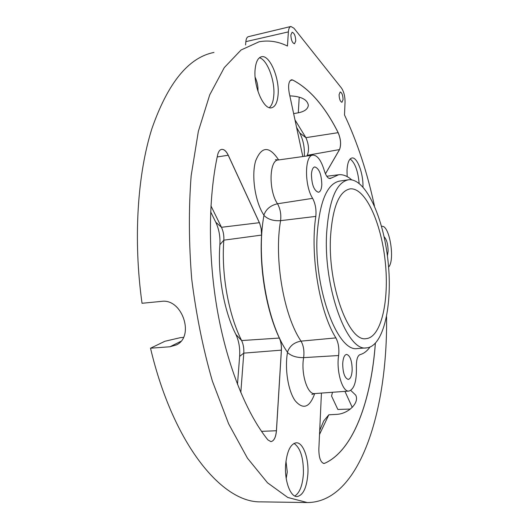 <?xml version="1.0" encoding="UTF-8"?>
<svg xmlns="http://www.w3.org/2000/svg" width="529" height="529" viewBox="0 0 529 529"><rect width="100%" height="100%" fill="white"/><g stroke="black" fill="none" stroke-linecap="round" stroke-linejoin="round"><path stroke-width="0.79" d="M290.864 34.96C291.076 40.019 292.279 42.948 294.474 43.755L295.757 41.017C295.546 35.985 294.342 33.062 292.147 32.243L290.864 34.96M339.076 94.638C339.268 99.049 340.226 101.601 341.952 102.295L343.076 99.591C342.885 95.194 341.926 92.648 340.193 91.953L339.076 94.638M257.98 91.457C258.185 86.498 257.239 81.75 255.137 77.221M286.202 478.348L287.287 472.013L285.964 461.169M350.396 409.049L337.846 409.459L331.564 396.056L332.49 392.273M319.708 430.48L323.728 420.932L328.807 414.809L336.411 414.372C347.798 414.101 359.733 403.065 355.726 395.156L350.793 390.422M183.49 337.37L180.442 337.641L164.876 341.278L150.52 348.214L169.981 346.76L176.481 344.882C194.89 336.378 182.26 298.177 161.517 301.371L142.03 303.282C133.129 239.63 137.408 174.365 151.922 128.587C167.931 82.822 188.602 57.443 213.947 52.444M375.339 343.341C371.12 400.559 353.405 450.523 324.654 463.298L323.92 463.47C320.587 462.419 318.894 457.671 318.842 449.24L321.434 393.08M319.523 434.461L328.807 414.809M210.945 205.86L221.466 227.291C223.298 231.219 224.084 235.511 223.827 240.173C221.201 274.015 228.515 314.643 241.627 340.557C243.34 344.207 244.061 348.399 243.783 353.134L240.814 392.637M221.591 149.376L221.717 149.363C224.111 149.211 226.293 151.175 228.263 155.235L259.746 223.443L261.372 229.56L261.624 235.081C259.408 269.717 266.709 311.436 279.385 338.044L279.338 338.051C280.899 341.569 281.573 345.602 281.362 350.152L276.409 430.738C275.794 437.371 273.962 441.001 270.914 441.629L267.886 439.89C246.772 413.797 227.569 366.835 217.67 312.077C207.857 257.306 208.155 198.249 217.65 154.838C218.431 151.539 219.78 149.714 221.704 149.363C224.098 149.257 226.267 151.215 228.211 155.242L259.699 223.45L261.181 228.634L261.577 235.088C259.362 269.724 266.662 311.442 279.338 338.051L241.627 340.557L235.855 334.394C224.032 311.112 217.512 274.948 219.892 244.689C220.355 236.569 218.98 229.07 215.753 222.18L210.648 211.831M386.567 316.726C387.783 409.988 359.925 502.477 307.263 502.55L287.769 497.465L267.515 482.798L247.44 458.167L228.66 423.888L212.387 381.118C203.116 348.995 196.226 315 191.723 279.12C188.813 243.135 188.622 208.684 191.154 175.747L198.355 131.331L209.722 94.856L224.289 67.6L241.052 49.997L259.018 41.811C268.58 40.012 278.056 41.421 287.445 46.03L288.384 31.892C288.649 28.672 289.489 26.873 290.904 26.483L293.952 28.222L341.483 88.059C343.857 91.629 345.047 96.285 345.047 102.031L344.505 114.938C357.287 142.089 367.258 172.394 374.42 205.867M261.901 501.869L260.671 501.856C222.22 502.815 173.287 444.717 150.52 348.214M245.568 44.985L245.853 41.639C246.144 38.703 247.003 37.043 248.418 36.66L290.798 26.51M293.635 113.623L298.283 112.809L299.229 97.131M291.367 79.8L292.676 80.011C309.829 88.984 324.985 106.534 338.15 132.667C340.808 139.173 341.265 144.807 339.506 149.568L325.441 173.79M294.977 119.898L305.888 137.659C308.83 144.417 309.286 150.302 307.263 155.301L306.833 155.989M298.283 112.809C304.545 111.553 307.898 109.04 308.341 105.264C307.316 99.505 301.153 96.371 289.839 95.868M330.539 236.536C327.61 285.257 348.895 342.594 366.194 338.633C381.343 337.376 389.456 300.155 385.211 261.432C381.211 222.683 365.433 187.61 350.317 188.84C339.254 190.876 332.662 206.779 330.539 236.536M387.413 255.924L388.121 251.11C387.982 244.12 386.646 239.339 384.114 236.767M311.436 174.345C311.753 184.793 314.081 190.764 318.418 192.258C320.369 191.815 321.506 189.303 321.817 184.733C321.5 174.378 319.166 168.447 314.808 166.926C312.897 167.349 311.773 169.822 311.436 174.345M342.699 363.754C342.878 372.985 344.723 378.202 348.234 379.392C350.522 378.903 351.838 375.742 352.182 369.916C352.003 360.765 350.152 355.587 346.627 354.384C344.386 354.847 343.076 357.968 342.699 363.754M375.378 343.301C371.173 400.532 353.451 450.516 324.7 463.298L323.913 463.47M279.385 338.044C280.945 341.569 281.62 345.602 281.408 350.145L243.783 353.134L239.63 356.387C240.133 348.135 238.877 340.808 235.855 334.394M270.901 441.629C273.982 441.06 275.827 437.43 276.455 430.738L281.408 350.145M302.819 156.551L289.224 92.992C287.961 85.48 288.702 81.076 291.446 79.786L292.716 80.005C309.868 88.978 325.024 106.527 338.19 132.66C340.848 139.167 341.298 144.801 339.545 149.568L307.256 155.308M325.454 173.829L339.545 149.568M285.587 465.236C284.49 481.059 290.441 497.022 297.034 496.572C303.15 495.362 306.774 487.718 307.898 473.634C308.837 458.074 303.064 442.35 296.326 442.793C290.467 443.824 286.89 451.303 285.587 465.236M255.104 69.504C253.391 86.353 263.733 109.992 271.456 107.81C275.219 106.904 277.434 102.5 278.102 94.605C279.629 78.16 269.671 54.666 261.624 56.715C258.026 57.582 255.851 61.847 255.104 69.504M362.96 186.982C363.423 173.591 357.234 156.849 352.016 157.966C349.127 158.64 347.46 162.747 347.017 170.285L347.163 176.62M369.969 347.117C366.981 351.203 363.641 353.716 359.945 354.648C357.425 355.845 356.248 360.057 356.401 367.291C356.685 381.422 354.179 389.357 348.882 391.083L314.709 393.569C309.657 407.667 303.104 410.015 295.063 400.618C288.08 390.719 284.589 368.687 287.498 352.506C291.188 355.997 296.571 357.71 303.646 357.63C300.743 373.223 307.402 394.766 314.55 393.576L311.879 394.522M351.666 179.827C347.368 176.045 343.076 174.339 338.798 174.709L330.103 178.577C327.848 178.504 325.89 175.773 324.231 170.391C321.169 160.393 317.433 155.301 313.009 155.123C304.631 154.845 304.241 185.315 312.626 198.349C315.41 203.678 316.474 209.696 315.813 216.401C309.882 254.773 319.602 312.355 335.902 337.905C338.448 342.759 339.354 348.631 338.626 355.521C336.113 370.908 342.369 392.22 348.882 391.083M388.59 267.099C395.295 260.294 389.509 224.838 381.878 226.346L381.759 226.359M347.97 179.847L339.691 181.063C327.22 183.53 319.714 201.232 317.175 234.175C313.598 288.596 337.714 352.651 357.406 348.538L357.915 348.505M326.644 232.998C323.272 287.631 347.117 351.99 366.432 347.89C383.684 346.76 392.809 304.671 388.035 261.2C383.545 217.697 365.757 178.061 348.618 179.754C336.384 182.188 329.064 199.936 326.644 232.998M359.138 183.378C357.981 170.887 354.992 162.747 350.158 158.971M269.301 107.638C271.827 105.535 273.321 101.462 273.797 95.418C275.126 80.666 267.211 59.493 259.415 57.76M294.805 496.023C299.712 492.843 302.581 485.404 303.408 473.713C303.62 457.988 300.479 447.891 293.992 443.414M304.287 156.346C304.81 147.856 303.302 140.066 299.764 132.977L296.571 127.35M237.488 384.404L239.63 356.387M344.948 391.367L352.248 407.396M180.898 341.324L169.981 346.76M323.245 463.351L324.7 463.298M219.892 244.689L223.827 240.173L261.624 235.081M276.455 430.738L261.524 431.353M215.753 222.18L221.466 227.291L259.415 222.689M217.201 156.954L228.263 155.235M288.384 31.892L245.853 41.639M292.716 80.005L290.289 80.434M299.764 132.977L305.888 137.659L338.19 132.66M287.498 352.506L287.452 352.221C267.33 324.019 255.831 258.688 263.951 215.409C267.892 219.363 273.433 221.115 280.582 220.666C273.863 258.826 283.762 315.886 301.041 341.132C303.573 345.662 304.446 351.163 303.646 357.63L338.626 355.521M312.791 155.156L278.327 159.983C269.162 159.798 268.448 190.678 277.507 203.771C270.55 205.378 266.014 209.16 263.898 215.118L263.951 215.409M263.898 215.118C255.243 202.316 251.182 175.959 255.619 160.981C261.584 146.077 269.254 145.733 278.638 159.943M331.22 178.081L328.992 178.372M312.626 198.349L277.507 203.771C280.284 208.743 281.309 214.371 280.582 220.666L315.813 216.401M335.902 337.905L301.041 341.132C294.131 342.336 289.601 346.032 287.452 352.221M260.671 501.856L307.263 502.55M350.317 188.84L349.762 188.913M366.432 347.89L357.406 348.538M338.097 174.801L326.783 176.269M278.327 159.983L275.43 159.659"/></g></svg>
